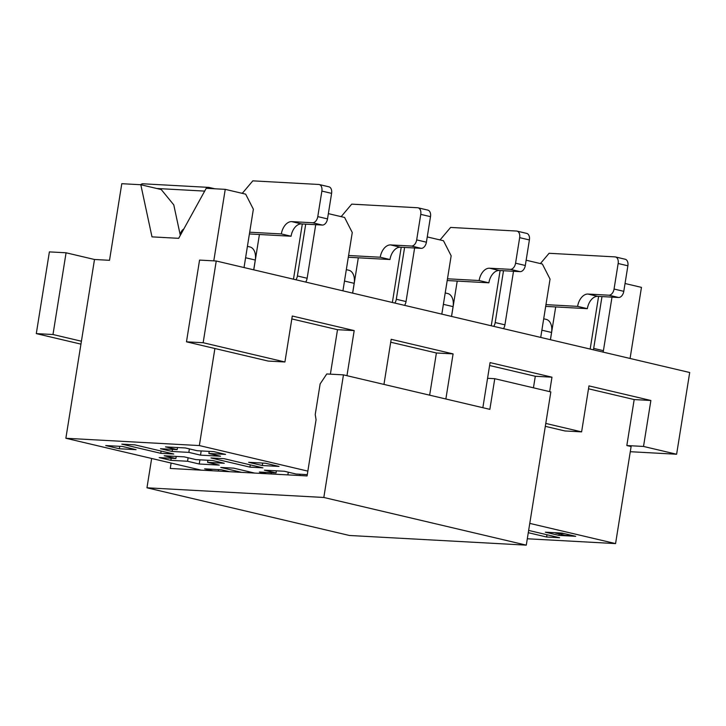 <?xml version="1.0" encoding="UTF-8"?>
<svg xmlns="http://www.w3.org/2000/svg" width="726" height="726" viewBox="0 0 726 726"><rect width="100%" height="100%" fill="white"/><g stroke="black" fill="none" stroke-linecap="round" stroke-linejoin="round"><path stroke-width="1.09" d="M151.652 458.478L146.961 487.799L349.424 535.479L526.286 545.144L323.823 497.464L343.462 374.87L326.773 373.963L320.139 383.9L315.229 414.546L316.073 419.746L307.08 475.938L170.256 468.461L171.118 463.061M146.961 487.799L323.823 497.464M343.462 374.87L489.859 409.355L494.769 378.7L550.834 391.913L526.286 545.144M494.769 378.7L487.563 378.31M612 297.125L603.415 350.685A6.489 4.138 103.3 0 1 603.088 352.11M573.758 535.852L565.418 535.398L555.68 533.102L564.029 533.556L573.758 535.852M601.981 296.58L593.687 348.398A6.489 4.138 103.3 0 1 593.351 349.823M545.961 304.639L577.615 306.372L587.352 308.659A12.986 8.276 -76.7 0 1 597.743 296.353L618.597 297.488A6.489 4.138 -76.7 0 0 623.788 291.335L627.881 265.789A6.489 4.138 -76.7 0 0 625.195 259.246L615.466 256.95A6.489 4.138 -76.7 0 0 615.004 256.886L549.092 253.283L540.407 263.574M615.466 256.95A6.489 4.138 -76.7 0 1 618.153 263.502L614.06 289.039A6.489 4.138 -76.7 0 1 608.86 295.201L588.006 294.057A12.986 8.276 -76.7 0 0 577.615 306.372M545.689 306.39L587.352 308.659M550.399 339.704L551.56 332.472A12.986 8.276 -76.7 0 0 546.188 319.376L543.701 318.787M513.509 271.279L504.933 324.84A6.489 4.138 103.3 0 1 503.472 328.651M503.499 270.734L495.196 322.553A6.489 4.138 103.3 0 1 493.734 326.355M447.479 278.793L479.133 280.526L488.87 282.813A12.986 8.276 -76.7 0 1 499.252 270.499L520.115 271.642A6.489 4.138 -76.7 0 0 525.306 265.489L529.399 239.943A6.489 4.138 -76.7 0 0 526.713 233.4L516.976 231.104A6.489 4.138 -76.7 0 0 516.513 231.04L450.601 227.438L440.219 239.752L438.958 239.68M516.976 231.104A6.489 4.138 -76.7 0 1 519.662 237.656L515.569 263.193A6.489 4.138 -76.7 0 1 510.378 269.346L489.524 268.212A12.986 8.276 -76.7 0 0 479.133 280.526M447.198 280.535L488.87 282.813M451.508 316.409L453.069 306.626A12.986 8.276 -76.7 0 0 447.706 293.531L445.21 292.941M414.619 247.993L406.034 301.553A6.489 4.138 103.3 0 1 404.573 305.356M404.6 247.439L396.305 299.257A6.489 4.138 103.3 0 1 394.835 303.069M348.58 255.498L380.233 257.231L389.971 259.527A12.986 8.276 -76.7 0 1 400.362 247.212L421.216 248.346A6.489 4.138 -76.7 0 0 426.407 242.194L430.5 216.657A6.489 4.138 -76.7 0 0 427.814 210.104L418.085 207.817A6.489 4.138 -76.7 0 0 417.622 207.745L351.711 204.142L341.32 216.457L340.067 216.393M418.085 207.817A6.489 4.138 -76.7 0 1 420.762 214.361L416.679 239.898A6.489 4.138 -76.7 0 1 411.479 246.06L390.624 244.916A12.986 8.276 -76.7 0 0 380.233 257.231M348.308 257.249L389.971 259.527M352.609 293.123L354.179 283.331A12.986 8.276 -76.7 0 0 348.807 270.235L346.32 269.655M315.719 224.697L307.143 278.258A6.489 4.138 103.3 0 1 305.673 282.069M305.71 224.153L297.406 275.962A6.489 4.138 103.3 0 1 295.945 279.773M140.554 184.722A6.489 4.138 103.3 0 1 143.013 183.796L208.925 187.399L209.433 188.479M214.76 188.769L208.925 187.399M183.778 229.062A6.489 4.138 -76.7 0 0 180.202 234.852M249.69 232.211L281.343 233.935L291.072 236.231A12.986 8.276 -76.7 0 1 301.462 223.917L322.317 225.06A6.489 4.138 -76.7 0 0 327.517 218.898L331.6 193.361A6.489 4.138 -76.7 0 0 328.923 186.818L319.186 184.522A6.489 4.138 -76.7 0 0 318.723 184.458L252.811 180.856L242.43 193.17L241.168 193.098M319.186 184.522A6.489 4.138 -76.7 0 1 321.872 191.065L317.779 216.611A6.489 4.138 -76.7 0 1 312.588 222.764L291.725 221.621A12.986 8.276 -76.7 0 0 281.343 233.935M204.678 191.101L157.333 188.515A12.986 8.276 -76.7 0 0 156.852 188.506M249.408 233.953L291.072 236.231M253.71 269.827L255.28 260.035A12.986 8.276 -76.7 0 0 249.916 246.949L247.421 246.359M121.814 444.14L160.755 453.314L173.768 454.022L134.827 444.856L121.814 444.14M262.93 467.843L223.989 458.669L210.976 457.961L249.907 467.127L262.93 467.843M136.089 449.675L119.345 448.759L105.724 445.555L122.458 446.472L136.089 449.675M266.633 473.724L259.373 472.018L276.052 472.925L264.373 470.176L284.392 471.265L296.081 474.024L307.289 474.632M575.709 536.314L562.078 533.102L545.344 532.185L558.975 535.398L575.709 536.314M307.851 471.12L199.351 445.564L65.866 438.268L81.412 341.22L52.989 334.523L36.3 333.615L49.386 251.886L66.075 252.793L52.989 334.523M201.229 470.149L65.866 438.268M588.505 388.8L634.188 399.563L626.828 445.537L631.112 446.544L615.566 543.592L527.312 538.774M615.566 543.592L529.771 523.392M528.283 532.693L546.596 537.013L559.61 537.721L528.646 530.425M212.854 470.784L204.614 468.842L221.348 469.758L229.597 471.7M254.617 473.071L233.727 468.152L220.713 467.435L241.604 472.354M279.02 466.437L265.389 463.224L248.655 462.308L262.286 465.52L279.02 466.437M197.182 450.728L213.871 451.636L225.55 454.394L208.861 453.478L220.541 456.227L200.521 455.138L188.842 452.38L172.153 451.472L160.473 448.722L177.162 449.63L165.474 446.88L185.502 447.978L197.182 450.728M187.562 461.255L170.873 460.348L159.194 457.598L175.883 458.505L164.203 455.756L184.222 456.854L195.902 459.603L212.591 460.511L224.27 463.261L207.582 462.353L219.261 465.103L199.242 464.014L187.562 461.255L188.125 457.77M80.94 344.124L36.3 333.615M630.286 451.708L676.614 454.24L643.517 446.445L626.828 445.537M676.614 454.24L689.7 372.511L216.248 261.006L199.559 260.089L186.473 341.819L268.239 361.076L284.919 361.984L292.288 316.019L354.188 330.593L346.964 375.696M383.954 384.408L391.178 339.305L453.088 353.889L445.864 398.991M482.854 407.703L490.077 362.601L551.978 377.184L549.664 391.632M545.317 426.334L564.919 430.954L581.608 431.87L545.789 423.43M581.608 431.87L588.967 385.896L650.877 400.48L643.517 446.445M284.919 361.984L203.153 342.726L216.248 261.006M186.473 341.819L203.153 342.726M390.715 342.218L436.399 352.981L453.088 353.889M291.816 318.923L337.508 329.686L354.188 330.593M337.508 329.686L330.384 374.153M436.399 352.981L429.647 395.171M489.605 365.514L535.298 376.268L551.978 377.184M535.298 376.268L533.447 387.811M634.188 399.563L650.877 400.48M66.075 252.793L94.498 259.491L81.412 341.22M161.118 451.046L160.755 453.314M250.279 464.858L249.907 467.127M302.325 223.962L293.476 279.192M94.498 259.491L109.517 260.307L121.786 183.696L140.808 184.731L161.254 189.55L173.777 204.877L180.311 235.36M140.808 184.731L151.988 236.867L178.678 238.328L206.22 188.306L225.241 189.35L245.678 194.16L253.365 209.224L244.027 267.549M253.764 269.836L259.418 234.498M199.913 459.821L199.242 464.014M207.917 460.257L207.582 462.353M176.218 456.409L175.883 458.505M171.209 458.251L170.873 460.348M119.745 446.318L119.345 448.759M177.498 447.543L177.162 449.63M172.489 449.376L172.153 451.472M189.395 448.895L188.842 452.38M201.193 450.946L200.521 455.138M209.197 451.381L208.861 453.478M262.676 463.079L262.286 465.52M401.215 247.257L392.367 302.488M328.361 213.635L344.578 217.455L352.264 232.52L342.926 290.836M352.654 293.132L358.317 257.794M225.241 189.35L213.78 260.87M276.388 470.829L276.052 472.925M271.388 472.671L271.179 473.969M288.295 472.19L287.859 474.886M300.083 474.241L299.874 475.539M500.114 270.553L491.266 325.774M427.251 236.921L443.468 240.742L451.164 255.806L441.816 314.131M451.554 316.427L457.217 281.089M546.959 534.744L546.596 537.013M598.596 296.399L590.165 349.07M526.15 260.217L542.367 264.037L550.054 279.102L540.716 337.427M550.444 339.714L555.699 306.935M559.211 533.937L558.975 535.398M625.041 283.512L641.457 287.378L630.068 358.472M214.896 348.516L199.351 445.564M218.635 469.613L218.399 471.092M603.415 350.685L593.687 348.398M614.06 289.039L623.788 291.335M618.153 263.502L627.881 265.789M608.86 295.201L618.597 297.488M588.006 294.057L597.743 296.353M541.868 330.185L551.56 332.472M504.933 324.84L495.196 322.553M515.569 263.193L525.306 265.489M519.662 237.656L529.399 239.943M510.378 269.346L520.115 271.642M489.524 268.212L499.252 270.499M443.386 304.339L453.069 306.626M406.034 301.553L396.305 299.257M416.679 239.898L426.407 242.194M420.762 214.361L430.5 216.657M411.479 246.06L421.216 248.346M390.624 244.916L400.362 247.212M344.487 281.053L354.179 283.331M307.143 278.258L297.406 275.962M317.779 216.611L327.517 218.898M321.872 191.065L331.6 193.361M312.588 222.764L322.317 225.06M291.725 221.621L301.462 223.917M245.597 257.757L255.28 260.035"/></g></svg>
